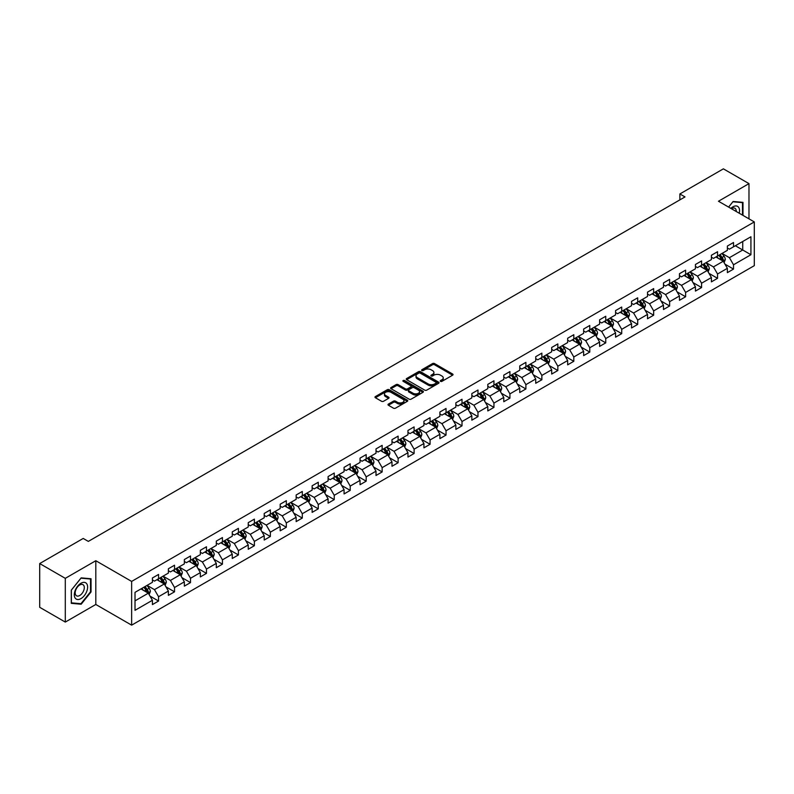 <?xml version="1.0" encoding="UTF-8"?>
<svg xmlns="http://www.w3.org/2000/svg" width="794" height="794" viewBox="0 0 794 794"><rect width="100%" height="100%" fill="white"/><g stroke="black" fill="none" stroke-linecap="round" stroke-linejoin="round"><path stroke-width="1.19" d="M440.541 381.358A0.993 0.576 0 0 0 441.95 381.358L452.62 375.185A1.419 0.824 0 0 0 453.037 374.609A1.419 0.824 0 0 0 452.62 374.024L434.536 363.583A1.419 0.824 0 0 0 432.522 363.583L421.852 369.746A0.993 0.576 0 0 0 423.252 370.56L424.641 369.766A4.546 2.63 0 0 1 431.073 369.766L432.571 370.639A4.546 2.63 0 0 1 433.911 372.495A4.546 2.63 0 0 1 432.571 374.351L431.192 375.145A0.993 0.576 0 0 0 432.601 375.959L433.981 375.155A4.546 2.63 0 0 1 440.412 375.155L441.921 376.028A4.546 2.63 0 0 1 443.251 377.884A4.546 2.63 0 0 1 441.921 379.74L440.541 380.544A0.993 0.576 0 0 0 440.541 381.358L440.541 380.544M388.405 404.086A1.419 0.824 0 0 0 387.998 404.662A1.419 0.824 0 0 0 388.405 405.238L393.487 408.176A1.419 0.824 0 0 0 395.491 408.176L407.352 401.327A1.419 0.824 0 0 0 407.769 400.742A1.419 0.824 0 0 0 407.352 400.166L389.268 389.725A1.419 0.824 0 0 0 387.254 389.725L375.393 396.573A1.419 0.824 0 0 0 374.976 397.149A1.419 0.824 0 0 0 375.393 397.725L381.527 401.268A1.419 0.824 0 0 0 383.532 401.268L388.613 398.34A1.419 0.824 0 0 0 389.03 397.754A1.419 0.824 0 0 0 388.613 397.179L385.566 395.422A3.801 2.193 0 0 1 384.455 393.874A3.801 2.193 0 0 1 386.807 391.839A3.801 2.193 0 0 1 390.946 392.315L402.856 399.193A3.801 2.193 0 0 1 403.967 400.742A3.801 2.193 0 0 1 401.625 402.776A3.801 2.193 0 0 1 397.476 402.3L395.491 401.149A1.419 0.824 0 0 0 393.487 401.149L388.405 404.086L388.405 405.238L393.487 402.33L393.487 401.149M95.806 560.723L65.297 578.34L39.7 563.561L39.7 607.301L65.297 622.079L95.806 604.472L131.635 625.156L131.635 581.416L95.806 560.723L95.806 604.472M748.98 218.846L748.98 183.622L718.471 201.239L754.3 221.923L131.635 581.416M748.98 183.622L723.384 168.844L679.872 193.964L679.872 199.88M39.7 563.561L83.211 538.441L88.333 541.399L684.994 196.922L679.872 193.964M424.74 390.132A1.419 0.824 0 0 0 426.745 390.132L438.606 383.284A1.419 0.824 0 0 0 439.022 382.698A1.419 0.824 0 0 0 438.606 382.122L420.512 371.681A1.419 0.824 0 0 0 418.507 371.681L406.647 378.53A1.419 0.824 0 0 0 406.23 379.105A1.419 0.824 0 0 0 406.647 379.681L424.74 390.132M403.58 381.567A0.993 0.576 0 0 1 404.593 381.706L404.593 380.524L422.984 391.144A1.419 0.824 0 0 1 423.391 391.72A1.419 0.824 0 0 1 422.984 392.305L411.123 399.154A1.419 0.824 0 0 1 409.108 399.154L391.025 388.703L396.097 385.795L396.097 384.614L391.025 387.551A1.419 0.824 0 0 0 390.608 388.127A1.419 0.824 0 0 0 391.025 388.703L391.025 387.551M396.097 385.795A1.419 0.824 0 0 1 398.112 385.795L398.112 384.614A1.419 0.824 0 0 0 396.097 384.614M398.112 384.614L405.446 388.852A1.419 0.824 0 0 0 407.451 388.852L410.816 386.906A1.419 0.824 0 0 0 411.232 386.331A1.419 0.824 0 0 0 410.816 385.745L403.183 381.338A0.993 0.576 0 0 1 404.593 380.524M131.635 625.156L754.3 265.662L754.3 221.923M150.016 596.105L158.562 601.038L158.562 596.721L168.388 591.054L168.388 595.361L174.531 591.818L174.531 587.5L184.357 581.833L184.357 586.141L190.5 582.598L190.5 578.28L200.336 572.613L200.336 576.92L206.47 573.377L206.47 569.06L216.305 563.393L216.305 567.7L222.449 564.157L222.449 559.839L232.275 554.162L232.275 558.48L238.418 554.937L238.418 550.619L248.244 544.942L248.244 549.259L254.388 545.716L254.388 541.399L264.213 535.722L264.213 540.039L270.357 536.496L270.357 532.179L280.183 526.501L280.183 530.819L286.326 527.276L286.326 522.958L296.162 517.281L296.162 521.598L302.296 518.055L302.296 513.738L312.131 508.061L312.131 512.378L318.275 508.835L318.275 504.518L328.101 498.84L328.101 503.158L334.244 499.615L334.244 495.297L344.07 489.62L344.07 493.937L350.214 490.394L350.214 486.077L360.039 480.4L360.039 484.717L366.183 481.174L366.183 476.857L376.009 471.179L376.009 475.497L382.152 471.944L382.152 467.636L391.988 461.959L391.988 466.277L398.122 462.723L398.122 458.416L407.957 452.739L407.957 457.056L414.101 453.503L414.101 449.196L423.927 443.518L423.927 447.836L430.07 444.283L430.07 439.975L439.896 434.298L439.896 438.616L446.039 435.062L446.039 430.755L455.865 425.078L455.865 429.395L462.009 425.842L462.009 421.535L471.834 415.858L471.834 420.175L477.978 416.622L477.978 412.304L487.814 406.637L487.814 410.945L493.947 407.401L493.947 403.084L503.783 397.417L503.783 401.724L509.927 398.181L509.927 393.864L519.752 388.197L519.752 392.504L525.896 388.961L525.896 384.643L535.722 378.976L535.722 383.284L541.865 379.74L541.865 375.423L551.691 369.756L551.691 374.063L557.835 370.52L557.835 366.203L567.66 360.536L567.66 364.843L573.804 361.3L573.804 356.982L583.64 351.305L583.64 355.623L589.773 352.079L589.773 347.762L599.609 342.085L599.609 346.402L605.753 342.859L605.753 338.542L615.578 332.865L615.578 337.182L621.722 333.639L621.722 329.321L631.548 323.644L631.548 327.962L637.691 324.418L637.691 320.101L647.517 314.424L647.517 318.741L653.661 315.198L653.661 310.881L663.486 305.204L663.486 309.521L669.63 305.978L669.63 301.66L679.466 295.983L679.466 300.301L685.609 296.757L685.609 292.44L695.435 286.763L695.435 291.08L701.578 287.537L701.578 283.22L711.404 277.543L711.404 281.86L717.548 278.317L717.548 273.999L727.373 268.322L727.373 272.64L733.517 269.087L733.517 264.779L750.926 254.725L750.926 236.761L742.727 241.485L742.727 250.001L750.926 254.725M158.562 601.038L152.418 604.581L152.418 600.274L135.01 610.318L135.01 592.354L152.418 582.3L152.418 577.982L158.562 574.439L158.562 578.757L168.388 573.079L168.388 568.762L174.531 565.219L174.531 569.536L184.357 563.859L184.357 559.542L190.5 555.999L190.5 560.316L200.336 554.639L200.336 550.321L206.47 546.778L206.47 551.096L216.305 545.418L216.305 541.101L222.449 537.558L222.449 541.875L232.275 536.198L232.275 531.881L238.418 528.338L238.418 532.655L248.244 526.978L248.244 522.66L254.388 519.117L254.388 523.435L264.213 517.757L264.213 513.44L270.357 509.897L270.357 514.214L280.183 508.537L280.183 504.22L286.326 500.677L286.326 504.994L296.162 499.317L296.162 494.999L302.296 491.456L302.296 495.764L312.131 490.097L312.131 485.779L318.275 482.236L318.275 486.543L328.101 480.876L328.101 476.559L334.244 473.016L334.244 477.323L344.07 471.656L344.07 467.338L350.214 463.795L350.214 468.103L360.039 462.436L360.039 458.118L366.183 454.575L366.183 458.882L376.009 453.215L376.009 448.898L382.152 445.355L382.152 449.662L391.988 443.995L391.988 439.678L398.122 436.124L398.122 440.442L407.957 434.765L407.957 430.457L414.101 426.904L414.101 431.221L423.927 425.544L423.927 421.237L430.07 417.684L430.07 422.001L439.896 416.324L439.896 412.017L446.039 408.463L446.039 412.781L455.865 407.104L455.865 402.796L462.009 399.243L462.009 403.56L471.834 397.883L471.834 393.576L477.978 390.023L477.978 394.34L487.814 388.663L487.814 384.356L493.947 380.802L493.947 385.12L503.783 379.443L503.783 375.125L509.927 371.582L509.927 375.899L519.752 370.222L519.752 365.905L525.896 362.362L525.896 366.679L535.722 361.002L535.722 356.685L541.865 353.141L541.865 357.459L551.691 351.782L551.691 347.464L557.835 343.921L557.835 348.238L567.66 342.561L567.66 338.244L573.804 334.701L573.804 339.018L583.64 333.341L583.64 329.024L589.773 325.48L589.773 329.798L599.609 324.121L599.609 319.803L605.753 316.26L605.753 320.578L615.578 314.9L615.578 310.583L621.722 307.04L621.722 311.357L631.548 305.68L631.548 301.363L637.691 297.819L637.691 302.137L647.517 296.46L647.517 292.142L653.661 288.599L653.661 292.907L663.486 287.239L663.486 282.922L669.63 279.379L669.63 283.686L679.466 278.019L679.466 273.702L685.609 270.159L685.609 274.466L695.435 268.799L695.435 264.481L701.578 260.938L701.578 265.246L711.404 259.578L711.404 255.261L717.548 251.718L717.548 256.025L727.373 250.358L727.373 246.041L733.517 242.498L733.517 246.805L750.926 236.761M156.924 579.699L164.298 583.957L154.463 589.634L147.098 585.376M152.418 579.938L154.463 581.119L158.562 578.757M154.463 589.634L158.562 596.721M164.298 583.957L168.388 591.054M172.893 570.479L180.268 574.737L170.432 580.414L163.068 576.156M168.388 570.717L170.432 571.898L174.531 569.536M170.432 580.414L174.531 587.5M180.268 574.737L184.357 581.833M188.863 561.259L196.237 565.517L186.411 571.194L179.037 566.936M184.357 561.497L186.411 562.678L190.5 560.316M186.411 571.194L190.5 578.28M196.237 565.517L200.336 572.613M204.832 552.038L212.206 556.296L202.381 561.973L195.006 557.716M200.336 552.277L202.381 553.458L206.47 551.096M202.381 561.973L206.47 569.06M212.206 556.296L216.305 563.393M220.811 542.818L228.176 547.076L218.35 552.753L210.976 548.495M216.305 543.056L218.35 544.237L222.449 541.875M218.35 552.753L222.449 559.839M228.176 547.076L232.275 554.162M236.781 533.598L244.145 537.856L234.319 543.523L226.945 539.275M232.275 533.836L234.319 535.017L238.418 532.655M234.319 543.523L238.418 550.619M244.145 537.856L248.244 544.942M252.75 524.377L260.124 528.635L250.289 534.302L242.924 530.055M248.244 524.616L250.289 525.797L254.388 523.435M250.289 534.302L254.388 541.399M260.124 528.635L264.213 535.722M268.719 515.157L276.094 519.415L266.268 525.082L258.894 520.834M264.213 515.395L266.268 516.576L270.357 514.214M266.268 525.082L270.357 532.179M276.094 519.415L280.183 526.501M284.689 505.937L292.063 510.195L282.237 515.862L274.863 511.614M280.183 506.175L282.237 507.356L286.326 504.994M282.237 515.862L286.326 522.958M292.063 510.195L296.162 517.281M300.658 496.716L308.032 500.974L298.207 506.641L290.832 502.394M296.162 496.955L298.207 498.136L302.296 495.764M298.207 506.641L302.296 513.738M308.032 500.974L312.131 508.061M316.637 487.496L324.002 491.754L314.176 497.421L306.802 493.163M312.131 487.734L314.176 488.915L318.275 486.543M314.176 497.421L318.275 504.518M324.002 491.754L328.101 498.84M332.607 478.276L339.971 482.524L330.145 488.201L322.771 483.943M328.101 478.514L330.145 479.695L334.244 477.323M330.145 488.201L334.244 495.297M339.971 482.524L344.07 489.62M348.576 469.056L355.95 473.303L346.115 478.981L338.75 474.723M344.07 469.284L346.115 470.475L350.214 468.103M346.115 478.981L350.214 486.077M355.95 473.303L360.039 480.4M364.545 459.835L371.92 464.083L362.094 469.76L354.719 465.502M360.039 460.063L362.094 461.254L366.183 458.882M362.094 469.76L366.183 476.857M371.92 464.083L376.009 471.179M380.515 450.615L387.889 454.863L378.063 460.54L370.689 456.282M376.009 450.843L378.063 452.024L382.152 449.662M378.063 460.54L382.152 467.636M387.889 454.863L391.988 461.959M396.484 441.395L403.858 445.642L394.032 451.32L386.658 447.062M391.988 441.623L394.032 442.804L398.122 440.442M394.032 451.32L398.122 458.416M403.858 445.642L407.957 452.739M412.463 432.164L419.828 436.422L410.002 442.099L402.627 437.841M407.957 432.402L410.002 433.584L414.101 431.221M410.002 442.099L414.101 449.196M419.828 436.422L423.927 443.518M428.432 422.944L435.797 427.202L425.971 432.879L418.597 428.621M423.927 423.182L425.971 424.363L430.07 422.001M425.971 432.879L430.07 439.975M435.797 427.202L439.896 434.298M444.402 413.724L451.776 417.981L441.94 423.659L434.576 419.401M439.896 413.962L441.94 415.143L446.039 412.781M441.94 423.659L446.039 430.755M451.776 417.981L455.865 425.078M460.371 404.503L467.745 408.761L457.92 414.438L450.545 410.18M455.865 404.742L457.92 405.923L462.009 403.56M457.92 414.438L462.009 421.535M467.745 408.761L471.834 415.858M476.34 395.283L483.715 399.541L473.889 405.218L466.515 400.96M471.834 395.521L473.889 396.702L477.978 394.34M473.889 405.218L477.978 412.304M483.715 399.541L487.814 406.637M492.31 386.063L499.684 390.32L489.858 395.998L482.484 391.74M487.814 386.301L489.858 387.482L493.947 385.12M489.858 395.998L493.947 403.084M499.684 390.32L503.783 397.417M508.289 376.842L515.653 381.1L505.828 386.777L498.453 382.519M503.783 377.081L505.828 378.262L509.927 375.899M505.828 386.777L509.927 393.864M515.653 381.1L519.752 388.197M524.258 367.622L531.623 371.88L521.797 377.557L514.433 373.299M519.752 367.86L521.797 369.041L525.896 366.679M521.797 377.557L525.896 384.643M531.623 371.88L535.722 378.976M540.228 358.402L547.602 362.659L537.766 368.337L530.402 364.079M535.722 358.64L537.766 359.821L541.865 357.459M537.766 368.337L541.865 375.423M547.602 362.659L551.691 369.756M556.197 349.181L563.571 353.439L553.746 359.116L546.371 354.858M551.691 349.42L553.746 350.601L557.835 348.238M553.746 359.116L557.835 366.203M563.571 353.439L567.66 360.536M572.166 339.961L579.541 344.219L569.715 349.896L562.341 345.638M567.66 340.199L569.715 341.38L573.804 339.018M569.715 349.896L573.804 356.982M579.541 344.219L583.64 351.305M588.136 330.741L595.51 334.999L585.684 340.666L578.31 336.418M583.64 330.979L585.684 332.16L589.773 329.798M585.684 340.666L589.773 347.762M595.51 334.999L599.609 342.085M604.115 321.52L611.479 325.778L601.654 331.445L594.279 327.197M599.609 321.759L601.654 322.94L605.753 320.578M601.654 331.445L605.753 338.542M611.479 325.778L615.578 332.865M620.084 312.3L627.449 316.558L617.623 322.225L610.258 317.977M615.578 312.538L617.623 313.719L621.722 311.357M617.623 322.225L621.722 329.321M627.449 316.558L631.548 323.644M636.054 303.08L643.428 307.338L633.592 313.005L626.228 308.757M631.548 303.318L633.592 304.499L637.691 302.137M633.592 313.005L637.691 320.101M643.428 307.338L647.517 314.424M652.023 293.859L659.397 298.117L649.571 303.784L642.197 299.537M647.517 294.098L649.571 295.279L653.661 292.907M649.571 303.784L653.661 310.881M659.397 298.117L663.486 305.204M667.992 284.639L675.366 288.897L665.541 294.564L658.166 290.306M663.486 284.877L665.541 286.058L669.63 283.686M665.541 294.564L669.63 301.66M675.366 288.897L679.466 295.983M683.962 275.419L691.336 279.677L681.51 285.344L674.136 281.086M679.466 275.657L681.51 276.838L685.609 274.466M681.51 285.344L685.609 292.44M691.336 279.677L695.435 286.763M699.941 266.198L707.305 270.446L697.479 276.123L690.105 271.866M695.435 266.427L697.479 267.618L701.578 265.246M697.479 276.123L701.578 283.22M707.305 270.446L711.404 277.543M715.91 256.978L723.274 261.226L713.449 266.903L706.084 262.645M711.404 257.206L713.449 258.397L717.548 256.025M713.449 266.903L717.548 273.999M723.274 261.226L727.373 268.322M735.363 245.743L742.727 250.001L729.418 257.683L722.054 253.425M727.373 247.986L729.418 249.167L733.517 246.805M729.418 257.683L733.517 264.779M65.297 578.34L65.297 622.079M135.01 600.86L148.319 593.178L140.955 588.92M148.319 593.178L152.418 600.274M724.972 264.154L733.517 269.087M709.002 273.374L717.548 278.317M693.023 282.595L701.578 287.537M677.054 291.815L685.609 296.757M661.084 301.035L669.63 305.978M645.115 310.256L653.661 315.198M629.146 319.476L637.691 324.418M613.176 328.706L621.722 333.639M597.197 337.926L605.753 342.859M581.228 347.147L589.773 352.079M565.259 356.367L573.804 361.3M549.289 365.587L557.835 370.52M533.32 374.808L541.865 379.74M517.351 384.028L525.896 388.961M501.371 393.248L509.927 398.181M485.402 402.469L493.947 407.401M469.433 411.689L477.978 416.622M453.463 420.909L462.009 425.842M437.494 430.13L446.039 435.062M421.515 439.35L430.07 444.283M405.545 448.57L414.101 453.503M389.576 457.791L398.122 462.723M373.607 467.011L382.152 471.944M357.637 476.231L366.183 481.174M341.668 485.452L350.214 490.394M325.689 494.672L334.244 499.615M309.72 503.892L318.275 508.835M293.75 513.113L302.296 518.055M277.781 522.333L286.326 527.276M261.812 531.563L270.357 536.496M245.842 540.783L254.388 545.716M229.863 550.004L238.418 554.937M213.894 559.224L222.449 564.157M197.924 568.444L206.47 573.377M181.955 577.665L190.5 582.598M165.986 586.885L174.531 591.818M742.986 215.392L742.986 202.361L733.11 201.478L728.604 207.085M71.281 603.341L81.167 604.224L91.042 591.937L91.042 578.757L81.167 577.873L71.281 590.17L71.281 603.341M90.526 591.639L91.042 591.937M80.115 603.619L81.167 604.224M440.938 381.497L441.921 380.922A4.546 2.63 0 0 0 443.251 379.066L443.251 377.884M433.911 372.495L433.911 373.676A4.546 2.63 0 0 1 432.571 375.532L431.589 376.098M452.6 375.205L434.536 364.764A1.419 0.824 0 0 0 432.522 364.764L422.249 370.699M438.606 382.122L438.606 383.284L420.512 372.862A1.419 0.824 0 0 0 418.507 372.862L406.667 379.701M436.095 383.105A0.993 0.576 0 0 0 436.095 382.301L420.215 373.13A0.993 0.576 0 0 0 418.805 373.13L417.346 373.974A4.546 2.63 0 0 0 416.016 375.83A4.546 2.63 0 0 0 417.346 377.686L428.204 383.949A4.546 2.63 0 0 0 434.636 383.949L436.095 383.105L436.095 384.286A0.993 0.576 0 0 0 436.382 383.889L436.382 382.698M416.016 375.83L416.016 377.011A4.546 2.63 0 0 0 417.346 378.867L417.346 377.686M436.095 384.286L434.636 385.13A4.546 2.63 0 0 1 428.204 385.13L417.346 378.867M398.112 385.795L405.446 390.033A1.419 0.824 0 0 0 407.451 390.033L410.816 388.087A1.419 0.824 0 0 0 411.232 387.512L411.232 386.331M404.593 381.706L422.964 392.315M413.059 393.248A3.801 2.193 0 0 0 417.197 393.725A3.801 2.193 0 0 0 419.55 391.69A3.801 2.193 0 0 0 418.428 390.142L414.24 387.72A1.419 0.824 0 0 0 412.225 387.72L408.86 389.665A1.419 0.824 0 0 0 408.444 390.241A1.419 0.824 0 0 0 408.86 390.827L413.059 393.248L413.059 394.429A3.801 2.193 0 0 0 417.197 394.906A3.801 2.193 0 0 0 419.55 392.881L419.55 391.69M408.444 390.241L408.444 391.422A1.419 0.824 0 0 0 408.86 392.008L408.86 390.827M413.059 394.429L408.86 392.008M403.967 400.742L403.967 401.933A3.801 2.193 0 0 1 401.625 403.957A3.801 2.193 0 0 1 397.476 403.481L395.491 402.33A1.419 0.824 0 0 0 393.487 402.33M384.455 393.874L384.455 395.055A3.801 2.193 0 0 0 385.566 396.603L385.566 395.422M388.613 397.179L388.613 398.34L385.566 396.603M407.332 401.337L389.268 390.906A1.419 0.824 0 0 0 387.254 390.906L375.413 397.744L375.393 396.573M724.088 262.635L725.309 259.559A3.841 2.213 -120 0 0 724.078 256.293L721.964 253.475M718.282 258.348L716.853 256.432M718.798 255.311L720.912 258.129A3.841 2.213 60 0 1 722.004 260.432L723.235 259.727A3.841 2.213 -120 0 0 722.133 257.415L720.019 254.596M719.066 255.152L721.409 258.278A1.955 1.131 60 0 1 721.766 258.874L723.235 259.727M741.844 202.262L742.479 202.629L742.479 215.095M728.624 207.095L732.902 201.775L742.479 202.629M739.234 213.229A9.409 5.429 120 0 0 737.606 206.38A9.409 5.429 120 0 0 730.867 208.395M736.236 211.492A6.441 3.722 120 0 0 734.916 208.256A6.441 3.722 120 0 0 731.443 208.723M80.958 598.616A9.409 5.429 120 0 0 87.618 587.094A9.409 5.429 120 0 0 80.958 583.253A9.409 5.429 120 0 0 74.308 594.775A9.409 5.429 120 0 0 80.958 598.616M79.747 595.49A6.441 3.722 120 0 0 83.956 589.813A6.441 3.722 120 0 0 82.973 584.652A6.441 3.722 120 0 0 79.747 584.97A6.441 3.722 120 0 0 75.539 590.647A6.441 3.722 120 0 0 76.522 595.808A6.441 3.722 120 0 0 79.747 595.49M71.391 590.081L80.958 578.171L90.526 579.024L90.526 591.788L80.958 603.698L71.391 602.845L71.371 590.061M89.901 578.657L90.526 579.024M708.119 271.856L709.34 268.779A3.841 2.213 -120 0 0 708.109 265.514L705.995 262.695M702.313 267.568L700.884 265.653M702.819 264.531L704.933 267.35A3.841 2.213 60 0 1 706.035 269.652L707.265 268.948A3.841 2.213 -120 0 0 706.164 266.635L704.05 263.816M703.087 264.372L705.439 267.499A1.955 1.131 60 0 1 705.787 268.094L707.265 268.948M692.15 281.076L693.361 278.009A3.841 2.213 -120 0 0 692.14 274.734L690.026 271.915M686.344 276.788L684.904 274.873M686.85 273.751L688.964 276.57A3.841 2.213 60 0 1 690.065 278.873L691.296 278.168A3.841 2.213 -120 0 0 690.194 275.865L688.08 273.037M687.118 273.593L689.46 276.729A1.955 1.131 60 0 1 689.817 277.314L691.296 278.168M676.17 290.296L677.391 287.229A3.841 2.213 -120 0 0 676.17 283.954L674.056 281.136M670.374 286.009L668.935 284.093M670.88 282.972L672.994 285.79A3.841 2.213 60 0 1 674.096 288.103L675.317 287.388A3.841 2.213 -120 0 0 674.225 285.086L672.111 282.257M671.148 282.813L673.491 285.949A1.955 1.131 60 0 1 673.848 286.535L675.317 287.388M660.201 299.517L661.422 296.45A3.841 2.213 -120 0 0 660.201 293.175L658.087 290.356M654.405 295.229L652.966 293.314M654.911 292.192L657.025 295.011A3.841 2.213 60 0 1 658.127 297.323L659.348 296.609A3.841 2.213 -120 0 0 658.256 294.306L656.142 291.477M655.179 292.033L657.521 295.169A1.955 1.131 60 0 1 657.879 295.755L659.348 296.609M644.232 308.737L645.453 305.67A3.841 2.213 -120 0 0 644.222 302.395L642.118 299.576M638.426 304.449L636.996 302.534M638.942 301.412L641.056 304.231A3.841 2.213 60 0 1 642.148 306.544L643.378 305.829A3.841 2.213 -120 0 0 642.277 303.526L640.172 300.698M639.21 301.254L641.552 304.39A1.955 1.131 60 0 1 641.909 304.975L643.378 305.829M628.262 317.957L629.483 314.89A3.841 2.213 -120 0 0 628.253 311.625L626.138 308.797M622.456 313.67L621.027 311.754M622.972 310.633L625.086 313.451A3.841 2.213 60 0 1 626.178 315.764L627.409 315.049A3.841 2.213 -120 0 0 626.307 312.747L624.193 309.918M623.24 310.474L625.583 313.61A1.955 1.131 60 0 1 625.94 314.206L627.409 315.049M612.293 327.178L613.514 324.111A3.841 2.213 -120 0 0 612.283 320.845L610.169 318.017M606.487 322.89L605.048 320.974M606.993 319.853L609.107 322.672A3.841 2.213 60 0 1 610.209 324.984L611.44 324.27A3.841 2.213 -120 0 0 610.338 321.967L608.224 319.148M607.261 319.694L609.613 322.83A1.955 1.131 60 0 1 609.961 323.426L611.44 324.27M596.324 336.398L597.535 333.331A3.841 2.213 -120 0 0 596.314 330.066L594.2 327.237M590.518 332.11L589.079 330.195M591.024 329.073L593.138 331.892A3.841 2.213 60 0 1 594.24 334.205L595.47 333.49A3.841 2.213 -120 0 0 594.369 331.187L592.255 328.369M591.292 328.914L593.634 332.051A1.955 1.131 60 0 1 593.991 332.646L595.47 333.49M580.345 345.618L581.565 342.551A3.841 2.213 -120 0 0 580.345 339.286L578.231 336.458M574.548 341.331L573.109 339.415M575.054 338.294L577.169 341.112A3.841 2.213 60 0 1 578.27 343.425L579.491 342.71A3.841 2.213 -120 0 0 578.399 340.408L576.285 337.589M575.322 338.145L577.665 341.271A1.955 1.131 60 0 1 578.022 341.867L579.491 342.71M564.375 354.839L565.596 351.772A3.841 2.213 -120 0 0 564.375 348.506L562.261 345.688M558.579 350.551L557.14 348.635M559.085 347.514L561.199 350.333A3.841 2.213 60 0 1 562.301 352.645L563.522 351.931A3.841 2.213 -120 0 0 562.43 349.628L560.316 346.809M559.353 347.365L561.695 350.491A1.955 1.131 60 0 1 562.053 351.087L563.522 351.931M548.406 364.059L549.627 360.992A3.841 2.213 -120 0 0 548.396 357.727L546.292 354.908M542.6 359.771L541.171 357.856M543.116 356.734L545.23 359.553A3.841 2.213 60 0 1 546.322 361.866L547.552 361.151A3.841 2.213 -120 0 0 546.451 358.848L544.347 356.03M543.384 356.585L545.726 359.712A1.955 1.131 60 0 1 546.083 360.307L547.552 361.151M532.437 373.279L533.657 370.212A3.841 2.213 -120 0 0 532.427 366.947L530.313 364.128M526.63 368.992L525.201 367.076M527.147 365.955L529.261 368.773A3.841 2.213 60 0 1 530.352 371.086L531.583 370.371A3.841 2.213 -120 0 0 530.481 368.069L528.367 365.25M527.414 365.806L529.757 368.932A1.955 1.131 60 0 1 530.114 369.528L531.583 370.371M516.467 382.5L517.678 379.433A3.841 2.213 -120 0 0 516.457 376.167L514.343 373.349M510.661 378.212L509.222 376.296M511.167 375.175L513.281 377.994A3.841 2.213 60 0 1 514.383 380.306L515.614 379.601A3.841 2.213 -120 0 0 514.512 377.289L512.398 374.47M511.435 375.026L513.787 378.152A1.955 1.131 60 0 1 514.135 378.748L515.614 379.601M500.498 391.72L501.709 388.653A3.841 2.213 -120 0 0 500.488 385.388L498.374 382.569M494.692 387.442L493.253 385.517M495.198 384.395L497.312 387.224A3.841 2.213 60 0 1 498.414 389.526L499.644 388.822A3.841 2.213 -120 0 0 498.543 386.509L496.429 383.691M495.466 384.246L497.808 387.373A1.955 1.131 60 0 1 498.166 387.968L499.644 388.822M484.519 400.94L485.739 397.873A3.841 2.213 -120 0 0 484.519 394.608L482.405 391.789M478.722 396.663L477.283 394.747M479.229 393.616L481.343 396.444A3.841 2.213 60 0 1 482.444 398.747L483.665 398.042A3.841 2.213 -120 0 0 482.573 395.73L480.459 392.911M479.497 393.467L481.839 396.593A1.955 1.131 60 0 1 482.196 397.189L483.665 398.042M468.549 410.161L469.77 407.094A3.841 2.213 -120 0 0 468.549 403.828L466.435 401.01M462.753 405.883L461.314 403.967M463.259 402.836L465.373 405.665A3.841 2.213 60 0 1 466.475 407.967L467.696 407.262A3.841 2.213 -120 0 0 466.604 404.95L464.49 402.131M463.527 402.687L465.87 405.813A1.955 1.131 60 0 1 466.227 406.409L467.696 407.262M452.58 419.381L453.801 416.314A3.841 2.213 -120 0 0 452.57 413.049L450.466 410.23M446.774 415.103L445.345 413.188M447.29 412.056L449.404 414.885A3.841 2.213 60 0 1 450.496 417.187L451.726 416.483A3.841 2.213 -120 0 0 450.625 414.17L448.521 411.352M447.558 411.907L449.9 415.034A1.955 1.131 60 0 1 450.258 415.629L451.726 416.483M436.611 428.601L437.831 425.534A3.841 2.213 -120 0 0 436.601 422.269L434.487 419.45M430.805 424.324L429.375 422.408M431.321 421.277L433.435 424.105A3.841 2.213 60 0 1 434.526 426.408L435.757 425.703A3.841 2.213 -120 0 0 434.655 423.391L432.541 420.572M431.589 421.128L433.931 424.254A1.955 1.131 60 0 1 434.288 424.85L435.757 425.703M420.641 437.822L421.852 434.755A3.841 2.213 -120 0 0 420.631 431.489L418.517 428.671M414.835 433.544L413.396 431.628M415.341 430.507L417.455 433.326A3.841 2.213 60 0 1 418.557 435.628L419.788 434.923A3.841 2.213 -120 0 0 418.686 432.611L416.572 429.792M415.609 430.348L417.962 433.474A1.955 1.131 60 0 1 418.309 434.07L419.788 434.923M404.672 447.042L405.883 443.975A3.841 2.213 -120 0 0 404.662 440.71L402.548 437.891M398.866 442.764L397.427 440.849M399.372 439.727L401.486 442.546A3.841 2.213 60 0 1 402.588 444.848L403.818 444.144A3.841 2.213 -120 0 0 402.717 441.831L400.603 439.013M399.64 439.568L401.982 442.695A1.955 1.131 60 0 1 402.34 443.29L403.818 444.144M388.693 456.272L389.914 453.195A3.841 2.213 -120 0 0 388.693 449.93L386.579 447.111M382.897 451.985L381.457 450.069M383.403 448.947L385.517 451.766A3.841 2.213 60 0 1 386.618 454.069L387.839 453.364A3.841 2.213 -120 0 0 386.747 451.052L384.633 448.233M383.671 448.789L386.013 451.915A1.955 1.131 60 0 1 386.37 452.511L387.839 453.364M372.723 465.492L373.944 462.416A3.841 2.213 -120 0 0 372.723 459.15L370.609 456.332M366.927 461.205L365.488 459.289M367.433 458.168L369.547 460.986A3.841 2.213 60 0 1 370.639 463.289L371.87 462.584A3.841 2.213 -120 0 0 370.778 460.272L368.664 457.453M367.701 458.009L370.044 461.135A1.955 1.131 60 0 1 370.401 461.731L371.87 462.584M356.754 474.713L357.975 471.636A3.841 2.213 -120 0 0 356.744 468.371L354.64 465.552M350.948 470.425L349.519 468.51M351.464 467.388L353.578 470.207A3.841 2.213 60 0 1 354.67 472.509L355.901 471.805A3.841 2.213 -120 0 0 354.799 469.492L352.695 466.673M351.732 467.229L354.074 470.356A1.955 1.131 60 0 1 354.432 470.951L355.901 471.805M340.785 483.933L342.006 480.866A3.841 2.213 -120 0 0 340.775 477.591L338.661 474.772M334.979 479.645L333.549 477.73M335.495 476.608L337.609 479.427A3.841 2.213 60 0 1 338.701 481.73L339.931 481.025A3.841 2.213 -120 0 0 338.83 478.722L336.716 475.894M335.763 476.45L338.105 479.586A1.955 1.131 60 0 1 338.462 480.172L339.931 481.025M324.815 493.153L326.026 490.087A3.841 2.213 -120 0 0 324.806 486.811L322.692 483.993M319.009 488.866L317.57 486.95M319.516 485.829L321.63 488.647A3.841 2.213 60 0 1 322.731 490.96L323.962 490.245A3.841 2.213 -120 0 0 322.86 487.943L320.746 485.114M319.784 485.67L322.136 488.806A1.955 1.131 60 0 1 322.483 489.392L323.962 490.245M308.846 502.374L310.057 499.307A3.841 2.213 -120 0 0 308.836 496.032L306.722 493.213M303.04 498.086L301.601 496.171M303.546 495.049L305.66 497.868A3.841 2.213 60 0 1 306.762 500.18L307.993 499.466A3.841 2.213 -120 0 0 306.891 497.163L304.777 494.334M303.814 494.89L306.156 498.027A1.955 1.131 60 0 1 306.514 498.612L307.993 499.466M292.867 511.594L294.088 508.527A3.841 2.213 -120 0 0 292.867 505.252L290.753 502.433M287.071 507.306L285.632 505.391M287.577 504.269L289.691 507.088A3.841 2.213 60 0 1 290.793 509.401L292.013 508.686A3.841 2.213 -120 0 0 290.922 506.383L288.808 503.555M287.845 504.111L290.187 507.247A1.955 1.131 60 0 1 290.544 507.832L292.013 508.686M276.898 520.814L278.118 517.748A3.841 2.213 -120 0 0 276.898 514.482L274.784 511.654M271.101 516.527L269.662 514.611M271.608 513.49L273.722 516.308A3.841 2.213 60 0 1 274.813 518.621L276.044 517.906A3.841 2.213 -120 0 0 274.952 515.604L272.838 512.775M271.876 513.331L274.218 516.467A1.955 1.131 60 0 1 274.575 517.063L276.044 517.906M260.928 530.035L262.149 526.968A3.841 2.213 -120 0 0 260.918 523.703L258.814 520.874M255.122 525.747L253.693 523.832M255.638 522.71L257.752 525.529A3.841 2.213 60 0 1 258.844 527.841L260.075 527.127A3.841 2.213 -120 0 0 258.973 524.824L256.869 522.005M255.906 522.551L258.248 525.688A1.955 1.131 60 0 1 258.606 526.283L260.075 527.127M244.959 539.255L246.18 536.188A3.841 2.213 -120 0 0 244.949 532.923L242.835 530.094M239.153 534.967L237.724 533.052M239.669 531.93L241.773 534.749A3.841 2.213 60 0 1 242.875 537.062L244.105 536.347A3.841 2.213 -120 0 0 243.004 534.044L240.89 531.226M239.937 531.772L242.279 534.908A1.955 1.131 60 0 1 242.627 535.503L244.105 536.347M228.99 548.475L230.2 545.409A3.841 2.213 -120 0 0 228.98 542.143L226.866 539.315M223.183 544.188L221.744 542.272M223.69 541.151L225.804 543.969A3.841 2.213 60 0 1 226.905 546.282L228.136 545.567A3.841 2.213 -120 0 0 227.034 543.265L224.92 540.446M223.958 541.002L226.31 544.128A1.955 1.131 60 0 1 226.657 544.724L228.136 545.567M213.02 557.696L214.231 554.629A3.841 2.213 -120 0 0 213.01 551.364L210.896 548.545M207.214 553.408L205.775 551.493M207.72 550.371L209.834 553.19A3.841 2.213 60 0 1 210.936 555.502L212.167 554.788A3.841 2.213 -120 0 0 211.065 552.485L208.951 549.666M207.988 550.222L210.331 553.349A1.955 1.131 60 0 1 210.688 553.944L212.167 554.788M197.041 566.916L198.262 563.849A3.841 2.213 -120 0 0 197.041 560.584L194.927 557.765M191.245 562.628L189.806 560.713M191.751 559.591L193.865 562.41A3.841 2.213 60 0 1 194.967 564.723L196.187 564.008A3.841 2.213 -120 0 0 195.096 561.705L192.982 558.887M192.019 559.442L194.361 562.569A1.955 1.131 60 0 1 194.719 563.164L196.187 564.008M181.072 576.136L182.292 573.07A3.841 2.213 -120 0 0 181.072 569.804L178.958 566.985M175.275 571.849L173.836 569.933M175.782 568.812L177.896 571.63A3.841 2.213 60 0 1 178.987 573.943L180.218 573.228A3.841 2.213 -120 0 0 179.126 570.926L177.012 568.107M176.05 568.663L178.392 571.789A1.955 1.131 60 0 1 178.749 572.385L180.218 573.228M165.102 585.357L166.323 582.29A3.841 2.213 -120 0 0 165.092 579.024L162.988 576.206M159.296 581.069L157.867 579.154M159.812 578.032L161.926 580.851A3.841 2.213 60 0 1 163.018 583.163L164.249 582.459A3.841 2.213 -120 0 0 163.147 580.146L161.043 577.327M160.08 577.883L162.423 581.01A1.955 1.131 60 0 1 162.78 581.605L164.249 582.459M149.133 594.577L150.354 591.51A3.841 2.213 -120 0 0 149.123 588.245L147.009 585.426M143.327 590.299L141.898 588.374M143.843 587.252L145.947 590.081A3.841 2.213 60 0 1 147.049 592.384L148.28 591.679A3.841 2.213 -120 0 0 147.178 589.366L145.064 586.548M144.111 587.103L146.453 590.23A1.955 1.131 60 0 1 146.801 590.825L148.28 591.679M441.921 380.922L441.921 379.74M431.192 375.959L431.192 375.145M432.571 375.532L432.571 374.351M421.852 370.56L421.852 369.746M432.522 364.764L432.522 363.583M434.536 364.764L434.536 363.583M452.62 375.185L452.62 374.024M406.647 379.681L406.647 378.53M418.507 372.862L418.507 371.681M420.512 372.862L420.512 371.681M428.204 385.13L428.204 383.949M434.636 385.13L434.636 383.949M405.446 390.033L405.446 388.852M407.451 390.033L407.451 388.852M410.816 388.087L410.816 386.906M422.984 392.305L422.984 391.144M395.491 402.33L395.491 401.149M397.476 403.481L397.476 402.3M387.254 390.906L387.254 389.725M389.268 390.906L389.268 389.725M407.352 401.327L407.352 400.166M722.897 261.008L725.279 259.638M722.133 257.415L724.078 256.293M719.404 258.993L720.912 258.129M706.928 270.228L709.31 268.858M706.164 266.635L708.109 265.514M703.434 268.213L704.933 267.35M690.959 279.448L693.341 278.079M690.194 275.865L692.14 274.734M687.465 277.434L688.964 276.57M674.989 288.679L677.371 287.299M674.225 285.086L676.17 283.954M671.496 286.654L672.994 285.79M659.02 297.899L661.392 296.519M658.256 294.306L660.201 293.175M655.526 295.874L657.025 295.011M643.041 307.119L645.423 305.74M642.277 303.526L644.222 302.395M639.557 305.094L641.056 304.231M627.071 316.34L629.453 314.96M626.307 312.747L628.253 311.625M623.578 314.315L625.086 313.451M611.102 325.56L613.484 324.18M610.338 321.967L612.283 320.845M607.609 323.535L609.107 322.672M595.133 334.78L597.515 333.401M594.369 331.187L596.314 330.066M591.639 332.765L593.138 331.892M579.163 344.001L581.545 342.621M578.399 340.408L580.345 339.286M575.67 341.986L577.169 341.112M563.194 353.221L565.566 351.841M562.43 349.628L564.375 348.506M559.701 351.206L561.199 350.333M547.215 362.441L549.597 361.062M546.451 358.848L548.396 357.727M543.731 360.426L545.23 359.553M531.246 371.661L533.628 370.282M530.481 368.069L532.427 366.947M527.752 369.647L529.261 368.773M515.276 380.882L517.658 379.512M514.512 377.289L516.457 376.167M511.783 378.867L513.281 377.994M499.307 390.102L501.689 388.732M498.543 386.509L500.488 385.388M495.813 388.087L497.312 387.224M483.338 399.322L485.72 397.953M482.573 395.73L484.519 394.608M479.844 397.308L481.343 396.444M467.368 408.543L469.74 407.173M466.604 404.95L468.549 403.828M463.875 406.528L465.373 405.665M451.389 417.763L453.771 416.393M450.625 414.17L452.57 413.049M447.895 415.748L449.404 414.885M435.42 426.983L437.802 425.614M434.655 423.391L436.601 422.269M431.926 424.969L433.435 424.105M419.45 436.204L421.832 434.834M418.686 432.611L420.631 431.489M415.957 434.189L417.455 433.326M403.481 445.424L405.863 444.054M402.717 441.831L404.662 440.71M399.987 443.409L401.486 442.546M387.512 454.644L389.894 453.275M386.747 451.052L388.693 449.93M384.018 452.63L385.517 451.766M371.542 463.865L373.914 462.495M370.778 460.272L372.723 459.15M368.049 461.85L369.547 460.986M355.563 473.085L357.945 471.715M354.799 469.492L356.744 468.371M352.07 471.07L353.578 470.207M339.594 482.305L341.976 480.936M338.83 478.722L340.775 477.591M336.1 480.291L337.609 479.427M323.624 491.536L326.006 490.156M322.86 487.943L324.806 486.811M320.131 489.511L321.63 488.647M307.655 500.756L310.037 499.376M306.891 497.163L308.836 496.032M304.162 498.731L305.66 497.868M291.686 509.976L294.068 508.597M290.922 506.383L292.867 505.252M288.192 507.952L289.691 507.088M275.717 519.197L278.089 517.817M274.952 515.604L276.898 514.482M272.223 517.172L273.722 516.308M259.737 528.417L262.119 527.037M258.973 524.824L260.918 523.703M256.244 526.392L257.752 525.529M243.768 537.637L246.15 536.258M243.004 534.044L244.949 532.923M240.274 535.622L241.773 534.749M227.799 546.858L230.181 545.478M227.034 543.265L228.98 542.143M224.305 544.843L225.804 543.969M211.829 556.078L214.211 554.698M211.065 552.485L213.01 551.364M208.336 554.063L209.834 553.19M195.86 565.298L198.242 563.919M195.096 561.705L197.041 560.584M192.366 563.283L193.865 562.41M179.891 574.519L182.263 573.139M179.126 570.926L181.072 569.804M176.397 572.504L177.896 571.63M163.911 583.739L166.293 582.369M163.147 580.146L165.092 579.024M160.418 581.724L161.926 580.851M147.942 592.959L150.324 591.59M147.178 589.366L149.123 588.245M144.448 590.944L145.947 590.081"/></g></svg>

